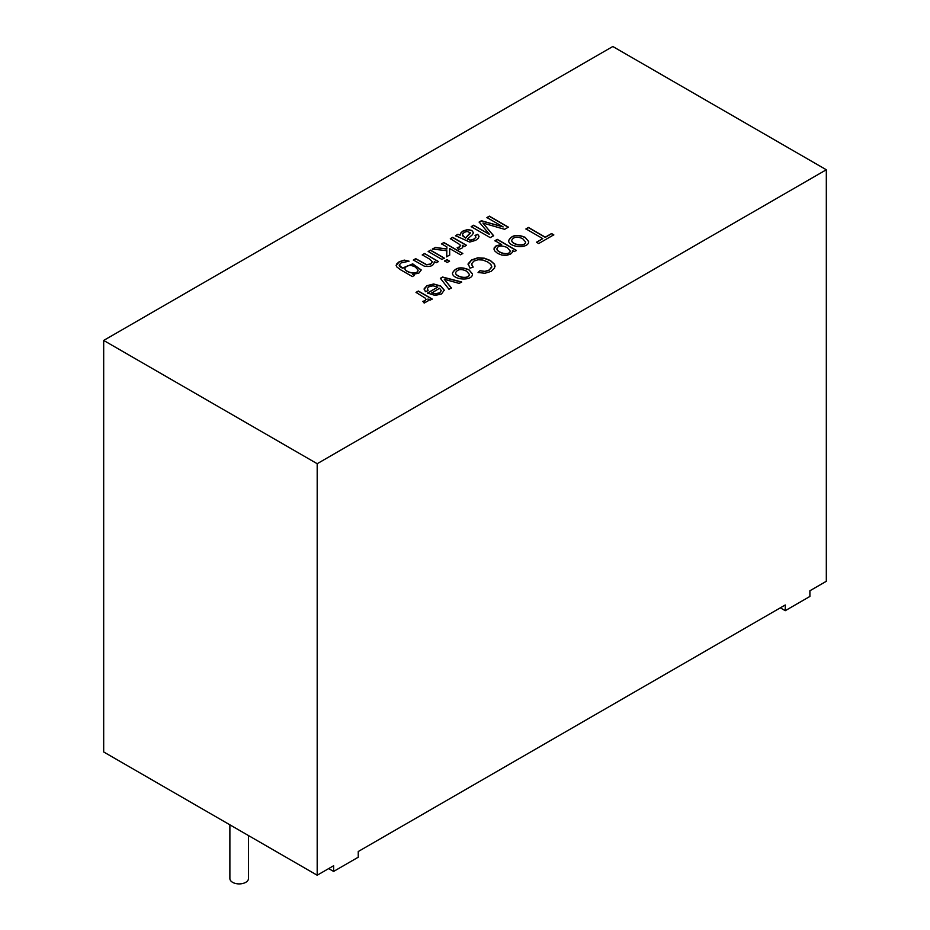 <?xml version="1.0" encoding="UTF-8"?>
<svg xmlns="http://www.w3.org/2000/svg" width="930" height="930" viewBox="0 0 930 930"><rect width="100%" height="100%" fill="white"/><g stroke="black" fill="none" stroke-linecap="round" stroke-linejoin="round"><path stroke-width="1.4" d="M434.484 262.574L434.322 261.586C433.961 265.643 430.602 267.166 424.266 266.143L413.373 260.005L415.71 258.656L426.521 264.597L430.683 263.992L432.345 261.818L429.811 259.226L422.267 254.867L424.58 253.53L438.39 261.504L436.286 262.713L434.322 261.586L434.484 262.481M424.58 253.53L438.39 261.69M422.267 255.053L424.58 253.716M428.172 251.646L430.485 250.31L444.296 258.284M430.485 250.124L444.296 258.098L441.971 259.435L428.172 251.46L430.485 250.31M444.54 261.109L446.865 259.772L449.539 261.307M446.865 259.575L449.539 261.121L447.214 262.458L444.54 260.911L446.865 259.772M441.436 243.986L443.761 242.649L462.815 253.646M432.345 249.24L435.228 247.578L446.865 249.019L446.9 246.95L441.436 243.8L443.761 242.649M446.691 256.901L446.83 250.705L432.345 249.042L435.228 247.578M443.761 242.463L462.815 253.46L460.49 254.797L449.62 248.519L449.702 255.157M435.228 247.392L446.865 249.019M446.865 248.833L446.9 246.95M449.62 248.519L449.702 254.971L446.691 256.715L446.83 250.705M450.329 238.847L452.666 237.51L466.465 245.474M457.316 247.81L459.397 247.136L460.338 245.706M462.268 245.299L462.722 247.275L461.687 248.415L458.513 249.368L457.188 247.636L459.397 246.938L460.315 245.869L459.897 244.637L450.329 238.661L452.666 237.313L466.465 245.288L464.349 246.508L462.268 245.299L462.768 247.02M467.36 238.975L470.615 240.103L474.068 239.01L475.916 237.278L475.067 235.43L477.683 234.279L479.008 236.232L478.334 238.231L475.695 240.335L469.731 242.067L455.514 235.674L457.909 234.29L460.141 235.011L461.036 232.663L463.175 230.896L467.778 229.512L471.847 230.454L473.475 232.721L472.452 234.686L467.36 239.161L470.615 240.289L474.068 239.208L475.951 237.092M460.141 235.011L461.036 232.849L463.175 231.082L467.778 229.71L471.847 230.64L473.463 232.814M457.909 234.29L460.141 235.197M465.546 237.906L470.22 232.756L467.151 231.419L464.442 232.268L462.605 234L462.698 235.836L465.546 238.103L470.266 233.163M462.396 234.953L465.546 238.103M455.514 235.86L457.909 234.476M477.683 234.279L479.043 236.673M475.067 235.616L477.683 234.476M414.431 275.338L412.327 276.547L400.388 269.665L396.494 266.654L396.436 264.225L399.168 261.76L404.271 260.098L409.072 261.191L401.109 262.888L399.156 265.108L402.644 268.27L412.699 263.841L421.232 269.967L418.791 273.176L412.734 274.362L414.431 275.338M503.142 226.908L486.913 217.55L489.331 216.144L508.385 227.141L504.63 229.315L482.914 223.049L493.586 235.685L490.226 237.627L471.185 226.629L473.603 225.234L489.552 234.441L479.148 222.026L481.415 220.724L503.142 226.908L481.415 220.91L479.148 222.212M422.871 301.355L425.068 300.646L425.998 299.588L425.58 298.356L416.012 292.38L418.349 291.032L432.148 299.007L430.044 300.216L427.951 299.007L428.439 300.623L424.196 303.087L422.871 301.355M427.463 293.02L437.774 287.068L433.008 285.812L428.904 286.789L427.382 288.451L428.114 290.555L425.405 291.753L424.22 288.637L426.998 285.673L433.659 283.976L440.68 285.975L444.273 290.137L441.552 293.927L435.135 295.449L427.463 293.02M785.257 610.685L785.257 604.988L358.248 851.52L358.248 857.204L333.614 871.433L333.614 865.737L317.188 875.223L103.683 751.963L103.683 340.438L317.188 463.71L826.317 169.76L826.317 581.285L809.89 590.771L809.89 596.456L785.257 610.685L780.328 607.836M103.683 340.438L612.812 46.5L826.317 169.76M542.771 238.615L525.95 228.908L528.461 227.455L545.282 237.173L551.56 233.546L553.792 234.825L538.726 243.532L536.494 242.242L542.771 238.615L536.494 242.428M525.136 237.348L528.693 241.544C528.821 249.147 508.605 247.589 508.617 240.638C511.57 235.046 517.068 233.953 525.136 237.348L528.693 241.637M501.654 244.578L494.946 240.707L497.283 239.359L516.371 250.379L514.267 251.6L512.476 250.565L512.337 252.46L510.535 254.099L506.501 255.378L501.886 255.087L497.573 253.379L494.516 250.74L494.132 247.961L496.283 245.671L501.654 244.578L496.283 245.857L493.923 249.077M478.09 272.478L480.008 270.723L484.925 271.351L489.064 270.072L491.668 267.352L490.924 264.515L487.866 262.062L482.926 260.04L478.032 259.749L473.905 261.098L471.545 263.876L473.161 267.108L470.022 268.189L468.139 263.806L471.533 259.958L477.799 257.784L484.344 258.191L490.47 260.551L494.516 264.213L494.632 268.014L491.18 271.351L484.902 273.281L478.09 272.478M468.952 269.781L472.51 273.955C472.731 281.511 452.55 280.081 452.433 273.106C455.363 267.491 460.873 266.387 468.952 269.781L472.51 274.152M448.969 289.288L440.378 278.303L442.587 277.035L461.64 281.976L459.153 283.418L444.261 279.256L451.375 287.905L448.969 289.288M466.546 271.153C461.245 268.642 457.583 269.154 455.572 272.688C455.258 276.78 468.79 279.93 469.359 274.35L466.546 271.153M415.443 267.073C410.409 264.55 406.91 264.969 404.934 268.328C404.504 272.06 417.57 275.466 418.105 270.119L415.443 267.073M404.945 268.421L404.934 268.514C404.504 272.246 417.57 275.652 418.105 270.305L418.093 270.212M396.134 265.503L399.168 261.946L404.271 260.284L408.886 261.272M412.734 274.362L414.431 275.524M402.62 267.98L412.676 264.027L421.22 270.06M399.156 265.201L399.819 266.643L402.644 268.27M431.822 292.729L435.345 293.741L439.623 292.834L441.262 290.602L439.576 288.254L431.822 292.915L435.345 293.927L439.623 293.02L441.25 290.695M416.012 292.566L418.349 291.218L432.148 299.193M427.335 288.916L427.998 290.602M427.463 293.206L437.774 287.068M424.15 289.335L426.998 285.859L433.659 284.162L440.68 286.173L444.273 290.393M522.73 238.731C517.417 236.22 513.755 236.72 511.756 240.219C511.419 244.706 525.694 247.148 525.543 241.905L522.73 238.731M494.946 240.893L497.283 239.556L516.371 250.577M511.756 240.324L511.756 240.417C511.419 244.892 525.694 247.334 525.543 242.091L525.543 241.998M508.617 240.731C511.674 235.22 517.173 234.151 525.136 237.545M507.28 247.566C501.386 245.125 497.945 245.508 496.969 248.694C496.504 252.274 509.454 256.471 510.221 250.984L507.28 247.566M480.008 270.723L484.925 271.548L489.064 270.258L491.772 266.678M471.522 264.318L473.01 267.154M496.969 248.787L496.969 248.88C496.504 252.46 509.454 256.657 510.221 251.181L510.221 251.077M512.476 250.565L512.593 251.46M229.884 824.817L229.884 878.548A9.288 5.359 0 0 0 232.605 882.338A9.288 5.359 0 0 0 242.73 883.5A9.288 5.359 0 0 0 248.473 878.548L248.473 835.547M525.95 229.094L528.461 227.652L545.282 237.359L551.56 233.732L553.792 235.023M333.614 871.433L328.685 868.585M317.188 875.223L317.188 463.71M468.069 264.562L471.533 260.156L477.799 257.982L484.344 258.377L490.47 260.749L494.516 264.399L495.086 266.317M478.09 272.664L480.008 270.909M455.572 272.781L455.572 272.874C455.258 276.966 468.79 280.116 469.359 274.536L469.359 274.443M452.433 273.199C455.468 267.654 460.978 266.584 468.952 269.967M440.378 278.5L442.587 277.221L461.64 282.174M444.261 279.256L451.375 288.091M427.951 299.007L428.439 300.716M422.999 301.518L425.068 300.843L426.021 299.425M486.913 217.736L489.331 216.341L508.385 227.339M482.914 223.049L493.586 235.871M471.185 226.815L473.603 225.42L489.552 234.441M413.373 260.191L415.71 258.842L426.521 264.783L430.683 264.178L432.334 261.911"/></g></svg>
